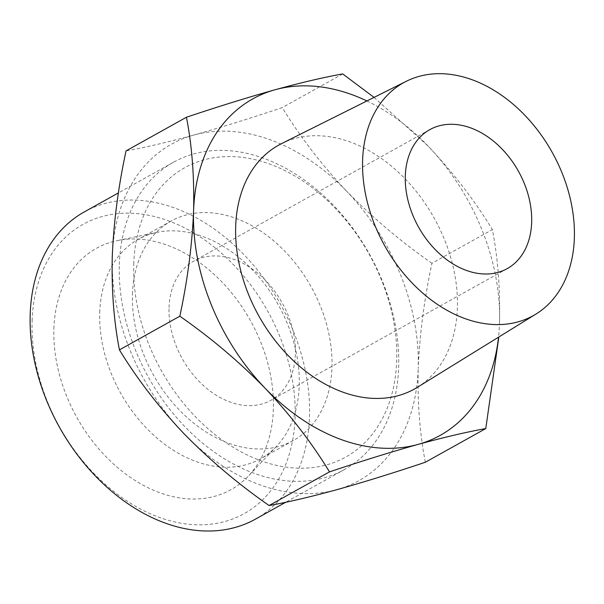 <?xml version="1.0" encoding="UTF-8"?>
<svg xmlns="http://www.w3.org/2000/svg" width="604" height="604" viewBox="0 0 604 604"><rect width="100%" height="100%" fill="white"/><g stroke="black" fill="none" stroke-linecap="round" stroke-linejoin="round"><path stroke-width="0.45" stroke-dasharray="3.02 2.27" d="M431.951 263.269C400.852 241.57 372.426 217.561 346.681 191.249A192.585 138.535 -119.1 0 1 418.217 368.568C419.652 334.397 424.234 299.297 431.951 263.269L492.373 229.603C497.953 258.233 500.331 289.452 499.508 323.276A192.585 138.535 -119.1 0 1 498.534 337.191M346.681 191.249C321.464 164.567 299.999 136.685 282.287 107.603C250.109 118.384 220.588 127.542 193.718 135.07A192.585 138.535 -119.1 0 1 346.681 191.249M425.352 462.241C419.772 433.612 417.394 402.392 418.217 368.568A192.585 138.535 -119.1 0 1 336.783 489.708A192.585 138.535 -119.1 0 1 183.82 433.521A192.585 138.535 -119.1 0 1 112.284 256.202A192.585 138.535 -119.1 0 1 193.718 135.07C167.368 142.287 144.809 147.565 126.025 150.902M366.915 100.959A192.585 138.535 -119.1 0 1 427.979 145.957C453.204 172.638 474.669 200.52 492.373 229.603M374.05 97.395L427.979 145.957A192.585 138.535 -119.1 0 1 499.508 323.276M281.487 143.646A139.569 100.4 -119.1 0 1 434.253 218.225A139.569 100.4 -119.1 0 1 417.281 387.368M169.044 307.579A79.547 57.221 -119.1 0 1 193.507 261.298A79.547 57.221 -119.1 0 1 282.211 302.936A79.547 57.221 -119.1 0 1 270.939 400.278A79.547 57.221 -119.1 0 1 203.337 385.443A79.547 57.221 -119.1 0 1 169.044 307.579M132.465 294.148A125.594 90.351 -119.1 0 1 171.091 221.072A125.594 90.351 -119.1 0 1 311.151 286.817A125.594 90.351 -119.1 0 1 293.355 440.505A125.594 90.351 -119.1 0 1 186.606 417.077A125.594 90.351 -119.1 0 1 132.465 294.148M99.728 312.389A125.594 90.351 -119.1 0 1 138.354 239.312A125.594 90.351 -119.1 0 1 157.229 232.321A125.594 90.351 -119.1 0 1 278.406 305.058A125.594 90.351 -119.1 0 1 276.489 446.371A125.594 90.351 -119.1 0 1 260.618 458.746A125.594 90.351 -119.1 0 1 153.869 435.318A125.594 90.351 -119.1 0 1 99.728 312.389M53.892 328.697A138.157 99.381 -119.1 0 1 117.146 240.634A138.157 99.381 -119.1 0 1 250.449 320.633A138.157 99.381 -119.1 0 1 248.335 476.088A138.157 99.381 -119.1 0 1 124.575 473.181A138.157 99.381 -119.1 0 1 53.892 328.697M32.125 320.701A165.564 119.094 -119.1 0 1 233.635 264.869A165.564 119.094 -119.1 0 1 225.126 521.448A165.564 119.094 -119.1 0 1 32.125 320.701M84.281 211.928A175.84 126.485 -119.1 0 1 280.354 303.971A175.84 126.485 -119.1 0 1 255.447 519.138M119.35 264.56A175.84 126.485 -119.1 0 1 173.431 162.257A175.84 126.485 -119.1 0 1 369.512 254.299A175.84 126.485 -119.1 0 1 344.597 469.467A175.84 126.485 -119.1 0 1 195.152 436.669A175.84 126.485 -119.1 0 1 119.35 264.56M133.748 264.084A165.564 119.094 -119.1 0 1 335.258 208.244A165.564 119.094 -119.1 0 1 326.749 464.823A165.564 119.094 -119.1 0 1 133.748 264.084M342.71 73.937L282.287 107.603M429.776 129.656L193.507 261.298M507.209 268.637L270.939 400.278M171.091 221.072L138.354 239.312M293.355 440.505L260.618 458.746M157.229 232.321L117.146 240.634M276.489 446.371L248.335 476.088M173.431 162.257L118.422 192.903M344.597 469.467L285.752 502.249"/><path stroke-width="0.91" d="M186.447 117.236L126.025 150.902C118.301 186.938 113.718 222.038 112.284 256.202C111.468 290.026 113.846 321.252 119.426 349.867C137.191 379.002 158.656 406.885 183.82 433.521C209.603 459.893 238.029 483.895 269.09 505.54C287.934 502.181 310.501 496.903 336.783 489.708C363.691 482.173 393.219 473.015 425.352 462.241L485.775 428.576C466.922 431.928 444.363 437.213 418.081 444.408C391.166 451.943 361.645 461.101 329.505 471.875C311.739 442.747 290.275 414.857 265.111 388.221C239.327 361.856 210.902 337.847 179.841 316.202C187.565 280.165 192.148 245.065 193.582 210.902C194.397 177.078 192.019 145.851 186.447 117.236C218.625 106.455 248.146 97.297 275.016 89.77C301.358 82.552 323.925 77.274 342.71 73.937L374.05 97.395M498.534 337.191A192.585 138.535 -119.1 0 1 418.081 444.408A192.585 138.535 -119.1 0 1 265.111 388.221A192.585 138.535 -119.1 0 1 193.582 210.902A192.585 138.535 -119.1 0 1 275.016 89.77A192.585 138.535 -119.1 0 1 366.915 100.959M498.844 336.994L485.775 428.576M362.611 160.256A133.303 95.885 -119.1 0 1 406.356 81.253A133.303 95.885 -119.1 0 1 552.252 152.472A133.303 95.885 -119.1 0 1 536.042 314.02A133.303 95.885 -119.1 0 1 421.607 292.102A133.303 95.885 -119.1 0 1 362.611 160.256M536.042 314.02L417.281 387.368A139.569 100.4 -119.1 0 1 297.455 364.423A139.569 100.4 -119.1 0 1 235.688 226.372A139.569 100.4 -119.1 0 1 281.487 143.646L406.356 81.253M405.307 175.938A79.547 57.221 -119.1 0 1 429.776 129.656A79.547 57.221 -119.1 0 1 518.474 171.294A79.547 57.221 -119.1 0 1 507.209 268.637A79.547 57.221 -119.1 0 1 439.599 253.801A79.547 57.221 -119.1 0 1 405.307 175.938M285.752 502.249L255.447 519.138A175.84 126.485 -119.1 0 1 106.002 486.341A175.84 126.485 -119.1 0 1 30.2 314.231A175.84 126.485 -119.1 0 1 84.281 211.928L118.422 192.903M179.841 316.202L119.426 349.867M329.505 471.875L269.09 505.54"/></g></svg>
